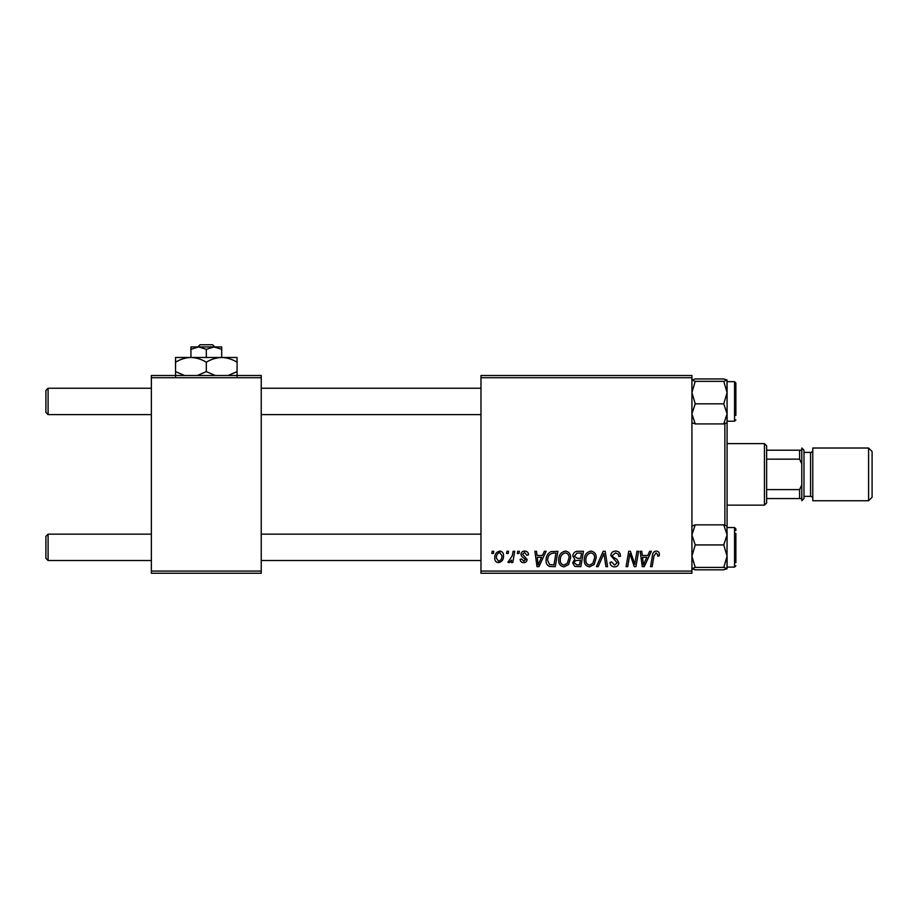 <?xml version="1.0" encoding="UTF-8"?>
<svg xmlns="http://www.w3.org/2000/svg" width="918" height="918" viewBox="0 0 918 918"><rect width="100%" height="100%" fill="white"/><g stroke="black" fill="none" stroke-linecap="round" stroke-linejoin="round"><path stroke-width="1.38" d="M480.975 375.496L691.92 375.496L691.92 377.7L480.975 377.7L480.975 375.496M558.683 560.026C558.649 555.138 560.887 552.154 565.385 551.087C568.931 551.729 570.686 553.956 570.663 557.742L568.563 564.547L563.996 566.865C560.347 566.199 558.569 563.916 558.683 560.026M542.481 555.482L544.374 551.293L546.107 551.293L538.958 566.67L537.007 566.67L534.896 551.293L536.502 551.293L537.019 555.482L542.481 555.482M656.209 551.087C658.298 551.225 659.354 552.361 659.354 554.483L659.216 555.883L657.609 556.078L657.758 554.747L656.106 552.888L654.006 555.78L652.159 566.67L650.541 566.67L652.446 555.401C652.641 552.9 653.891 551.454 656.209 551.087M610.814 555.608C611.101 552.728 612.719 551.225 615.645 551.087C618.87 551.259 620.453 552.992 620.407 556.297L618.801 556.48L618.399 554.22L615.53 552.888L612.409 555.459L612.834 556.801L616.999 559.429L618.801 562.791C618.606 565.419 617.171 566.785 614.498 566.865C611.721 566.704 610.218 565.213 610.011 562.413L611.617 561.919L614.555 565.075L617.206 562.883L610.814 555.608M596.436 566.67L603.16 551.293L605.203 551.293L607.555 566.67L605.937 566.67L603.929 553.485L598.157 566.67L596.436 566.67M584.25 560.026C584.215 555.138 586.453 552.154 590.951 551.087C594.497 551.729 596.252 553.956 596.23 557.742L594.13 564.547L589.563 566.865C585.913 566.199 584.146 563.916 584.25 560.026M491.784 553.485L492.163 551.293L493.758 551.293L493.425 553.485L491.784 553.485M480.975 571.065L691.92 571.065L691.92 573.257L480.975 573.257L480.975 377.7M691.92 571.065L691.92 377.7M572.866 556.078C573.05 553.233 574.53 551.638 577.284 551.293L583.446 551.293L580.853 566.67L574.783 566.417L572.66 562.929L574.783 559.177L572.866 556.078M647.752 555.482L649.646 551.293L651.378 551.293L644.229 566.67L642.279 566.67L640.167 551.293L641.774 551.293L642.29 555.482L647.752 555.482M635.325 560.668L636.966 551.293L638.584 551.293L635.956 566.67L634.269 566.67L629.863 553.611L627.728 566.67L626.099 566.67L628.704 551.293L630.391 551.293L634.82 564.318L635.325 560.668M524.694 551.087C527.139 551.179 528.412 552.452 528.516 554.874L526.921 555.287L524.626 552.487L522.526 554.208L527.116 559.487C526.932 561.518 525.819 562.585 523.765 562.677C521.527 562.619 520.311 561.483 520.127 559.28L521.722 559.073L523.845 561.277L525.521 559.739L521.734 556.365L520.931 554.323C521.229 552.188 522.48 551.11 524.694 551.087M550.857 551.661L557.88 551.293L555.275 566.67L549.48 566.475C547.036 565.27 545.9 563.239 546.095 560.37C546.003 556.446 547.587 553.543 550.857 551.661M494.756 557.995C494.664 554.254 496.317 551.947 499.736 551.087C502.272 551.431 503.534 552.911 503.546 555.551C503.695 559.452 502.008 561.827 498.485 562.677C495.927 562.264 494.687 560.703 494.756 557.995M506.575 553.485L506.943 551.293L508.538 551.293L508.205 553.485L506.575 553.485M512.29 555.757L513.105 551.293L514.723 551.293L512.829 562.47L511.211 562.47L511.624 560.164L509.031 562.677L507.941 562.264L512.29 555.757M517.362 553.485L517.729 551.293L519.324 551.293L518.991 553.485L517.362 553.485M151.367 375.496L261.24 375.496L261.24 377.7L151.367 377.7L151.367 375.496M261.24 571.065L261.24 573.257L151.367 573.257L151.367 571.065L261.24 571.065L261.24 377.7M151.367 571.065L151.367 377.7M579.533 564.868L580.348 560.083L575.138 560.714L574.255 562.86L576.791 564.868L579.533 564.868M580.646 558.282L581.53 553.084L576.952 553.164L574.461 556.113L577.261 558.282L580.646 558.282M592.867 563.365L594.635 557.662C594.657 554.965 593.384 553.37 590.836 552.888C587.417 553.921 585.753 556.354 585.845 560.187C585.787 562.941 587.038 564.57 589.608 565.075L592.867 563.365M644.757 561.839L646.88 557.283L642.52 557.283L643.472 564.983L644.757 561.839M539.486 561.839L541.609 557.283L537.248 557.283L538.2 564.983L539.486 561.839M553.967 564.868L555.952 553.084L553.898 553.084C549.664 553.485 547.598 555.941 547.69 560.473L549.63 564.616L553.967 564.868M567.301 563.365L569.068 557.662C569.08 554.965 567.817 553.37 565.27 552.888C561.85 553.921 560.187 556.354 560.278 560.187C560.209 562.941 561.472 564.57 564.042 565.075L567.301 563.365M498.554 561.277C500.976 560.393 502.1 558.534 501.951 555.723L499.725 552.487C497.384 553.416 496.259 555.252 496.351 558.006L498.554 561.277M45.9 558.316L45.9 536.341L48.092 534.15L48.092 560.519L45.9 558.316M480.975 534.15L261.24 534.15M151.367 534.15L48.092 534.15M480.975 560.519L261.24 560.519M151.367 560.519L48.092 560.519M48.092 414.615L45.9 412.411L45.9 390.448L48.092 388.245L48.092 414.615L151.367 414.615M261.24 414.615L480.975 414.615M48.092 388.245L151.367 388.245M261.24 388.245L480.975 388.245M692.023 568.827L695.224 569.814L691.92 568.621L695.224 567.427L723.763 567.427L727.079 568.621L726.172 569.229M695.224 567.427L691.92 556.182L695.224 544.936L691.92 534.896L695.224 524.844L723.763 524.844L727.079 534.896L726.976 525.842M735.869 533.335L735.869 562.711M695.224 544.936L723.763 544.936L727.079 556.182L727.079 567.106L734.549 567.106L734.549 527.552L727.079 527.552L727.079 413.869L723.763 423.921L727.079 422.716M726.976 568.827L727.079 534.896L723.763 544.936M695.224 524.844L691.92 526.048M727.079 526.048L723.763 524.844M695.224 569.814L723.763 569.814L727.079 568.621M727.079 556.182L723.763 567.427M691.92 422.716L695.224 423.921L691.92 413.869L695.224 403.828L723.763 403.828L727.079 413.869L727.079 392.583L723.763 403.828M695.224 403.828L691.92 392.583L695.224 381.337L691.92 380.144L695.224 378.939L723.763 378.939L727.079 380.041L723.763 381.337L727.079 392.583L727.079 381.659L734.549 381.659L735.869 382.967L735.869 415.429M726.976 379.937L727.079 392.583M735.869 384.631L735.869 386.053M695.224 381.337L723.763 381.337M691.92 380.144L692.826 379.536M695.224 423.921L723.763 423.921M734.549 527.552L735.869 528.871L735.869 530.524M727.079 380.144L723.763 378.939M724.876 525.085L724.876 423.68M764.43 443.624L766.633 445.815L766.633 502.949L764.43 505.141L764.43 443.624L727.079 443.624M766.633 450.21L801.781 450.21L801.781 463.842L799.589 459.161L799.589 450.21M766.633 489.604L799.589 489.604L801.781 484.922L801.781 498.554L799.589 498.554L799.589 489.604M766.633 459.161L799.589 459.161M766.633 498.554L799.589 498.554M872.1 451.53L872.1 497.235L868.589 500.746L868.589 448.018L872.1 451.53M803.984 450.21L803.984 498.554L801.781 500.746L801.781 448.018L803.984 450.21M803.984 496.351L810.571 496.351A2.192 2.192 0 0 1 812.774 498.554M803.984 452.413L810.571 452.413A2.192 2.192 0 0 0 812.774 450.21M868.589 500.746L812.774 500.746L812.774 448.018L868.589 448.018M214.812 346.935L212.517 344.743L214.812 346.935M200.09 344.743L197.795 346.935L200.09 344.743L212.517 344.743M206.309 349.31L213.997 346.935L190.921 346.935L190.921 349.31L198.621 346.935L206.309 349.31L206.309 357.481M190.921 349.31L190.921 357.481L237.073 357.481L237.073 371.618L228.1 375.496M221.686 349.31L221.686 346.935L213.997 346.935L221.686 349.31L221.686 357.481C227.09 357.664 232.22 359.248 237.073 362.243M190.921 357.481C185.459 357.676 180.33 359.271 175.545 362.243L175.545 357.481L190.921 357.481C196.326 357.664 201.455 359.248 206.309 362.243L206.309 371.618L197.336 375.496M175.545 362.243L175.545 376.38M184.507 375.496L175.545 371.618M206.309 362.243C211.094 359.271 216.223 357.676 221.686 357.481M215.271 375.496L206.309 371.618M237.073 376.38L237.073 371.618M727.079 421.201L734.549 421.201L734.549 381.659M810.571 496.351L810.571 452.413M734.549 567.106L735.869 565.786M734.549 421.201L735.869 419.882M764.43 505.141L727.079 505.141"/></g></svg>
